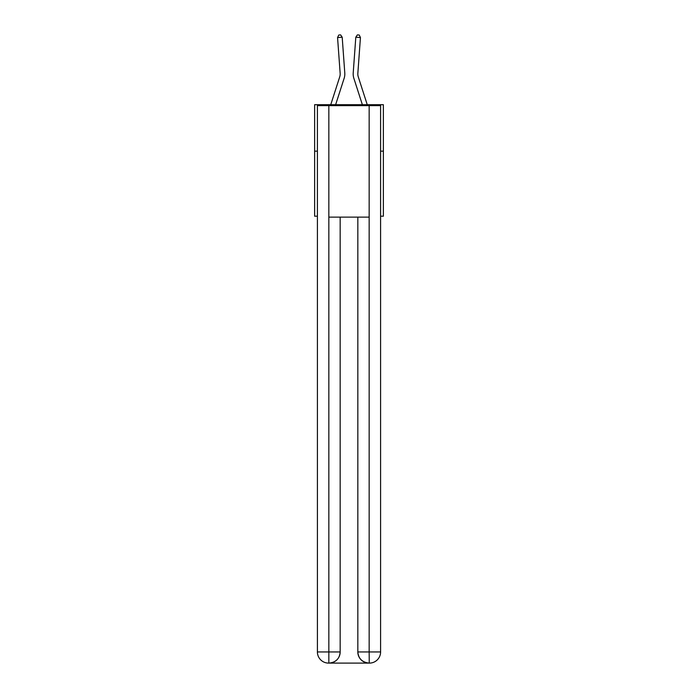 <?xml version="1.0" encoding="UTF-8"?>
<svg xmlns="http://www.w3.org/2000/svg" width="698" height="698" viewBox="0 0 698 698"><rect width="100%" height="100%" fill="white"/><g stroke="black" fill="none" stroke-linecap="round" stroke-linejoin="round"><path stroke-width="1.05" d="M317.407 151.161L314.624 151.161L314.624 104.709L383.377 104.709L383.377 216.197L380.593 216.197M314.624 151.161L314.624 216.197L317.407 216.197M383.377 151.161L380.593 151.161M330.747 104.709L339.725 76.859A9.292 9.292 0 0 0 340.153 73.334L337.562 37.544L342.195 37.212L344.786 73.002A13.934 13.934 0 0 1 344.149 78.281L335.633 104.709M367.253 104.709L358.275 76.859A9.292 9.292 0 0 1 357.847 73.334L360.438 37.544L355.806 37.212L353.214 73.002A13.934 13.934 0 0 0 353.851 78.281L362.367 104.709M328.557 663.1A11.151 11.151 0 0 1 317.407 651.949L340.17 651.949L340.17 217.13L340.17 651.949A11.151 11.151 0 0 1 329.028 663.1L328.557 663.1A11.151 11.151 0 0 1 317.407 651.949L317.407 105.634L328.837 105.634L328.837 217.13L369.163 217.13L369.163 105.634L328.837 105.634M369.163 105.634L380.593 105.634L380.593 651.949A11.151 11.151 0 0 1 369.443 663.1L368.972 663.1A11.151 11.151 0 0 1 357.83 651.949L357.83 217.13L357.83 651.949C358.397 658.519 362.114 662.236 368.972 663.1L329.028 663.1C335.921 662.376 339.638 658.659 340.17 651.949M357.83 651.949L369.163 651.949L369.251 663.1M328.837 217.13L328.837 663.1M355.806 37.212L353.214 73.002L355.806 37.212L353.214 73.002L355.806 37.212L353.214 73.002L355.806 37.212L353.214 73.002L355.806 37.212L353.214 73.002L355.806 37.212L353.214 73.002L355.806 37.212L353.214 73.002L355.806 37.212L353.214 73.002L355.806 37.212L353.214 73.002L355.806 37.212L353.214 73.002L355.806 37.212L353.214 73.002L355.806 37.212L353.214 73.002L355.806 37.212L353.214 73.002L355.806 37.212L353.214 73.002L355.806 37.212L353.214 73.002L355.806 37.212L353.214 73.002L355.806 37.212L357.367 34.9L359.226 35.031L360.438 37.544M339.725 76.859A9.292 9.292 0 0 0 340.153 73.334A9.292 9.292 0 0 1 339.725 76.859A9.292 9.292 0 0 0 340.153 73.334A9.292 9.292 0 0 1 339.725 76.859A9.292 9.292 0 0 0 340.153 73.334A9.292 9.292 0 0 1 339.725 76.859A9.292 9.292 0 0 0 340.153 73.334A9.292 9.292 0 0 1 339.725 76.859A9.292 9.292 0 0 0 340.153 73.334A9.292 9.292 0 0 1 339.725 76.859A9.292 9.292 0 0 0 340.153 73.334A9.292 9.292 0 0 1 339.725 76.859A9.292 9.292 0 0 0 340.153 73.334A9.292 9.292 0 0 1 339.725 76.859M337.562 37.544L338.774 35.031L340.633 34.9L342.195 37.212M358.275 76.859A9.292 9.292 0 0 1 357.847 73.334M369.163 217.13L369.163 651.949L380.593 651.949"/></g></svg>

